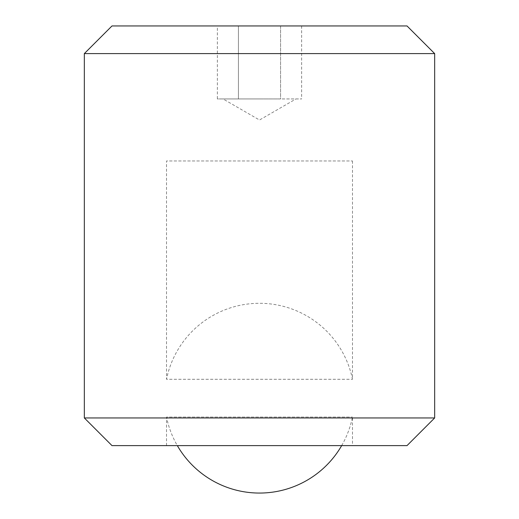 <?xml version="1.0" encoding="UTF-8"?>
<svg xmlns="http://www.w3.org/2000/svg" width="519" height="519" viewBox="0 0 519 519"><rect width="100%" height="100%" fill="white"/><g stroke="black" fill="none" stroke-linecap="round" stroke-linejoin="round"><path stroke-width="0.39" stroke-dasharray="2.6 1.95" d="M341.671 445.613A94.88 94.88 0 0 0 352.485 417.049L352.485 445.613L166.521 445.613L166.521 417.049L352.485 417.049L166.521 417.049A94.88 94.88 0 0 0 177.329 445.613M223.008 98.934L301.636 98.934L223.008 98.934L259.5 120.006L295.992 98.934M217.364 25.95L301.636 25.95L280.571 25.95L280.571 98.934L259.5 98.934L280.571 98.934L280.571 25.95L217.364 25.95L217.364 98.934L227.899 98.934L217.364 98.934M301.636 25.95L301.636 98.934M227.899 98.934L259.5 98.934L227.899 98.934M238.429 25.95L238.429 98.934L238.429 25.95M166.521 445.613L352.485 445.613M407.013 445.613L111.987 445.613M407.013 25.95L111.987 25.95M434.663 53.6L84.338 53.6M434.663 417.957L84.338 417.957M352.485 160.968L352.485 379.292A94.88 94.88 0 0 0 166.521 379.292L352.485 379.292L166.521 379.292L166.521 160.968L352.485 160.968L166.521 160.968"/><path stroke-width="0.78" d="M111.987 445.613L84.338 417.957L434.663 417.957L407.013 445.613L111.987 445.613M84.338 417.957L84.338 53.6L434.663 53.6L434.663 417.957M84.338 53.6L111.987 25.95L407.013 25.95L434.663 53.6M177.329 445.613A94.88 94.88 0 0 0 341.671 445.613"/></g></svg>
